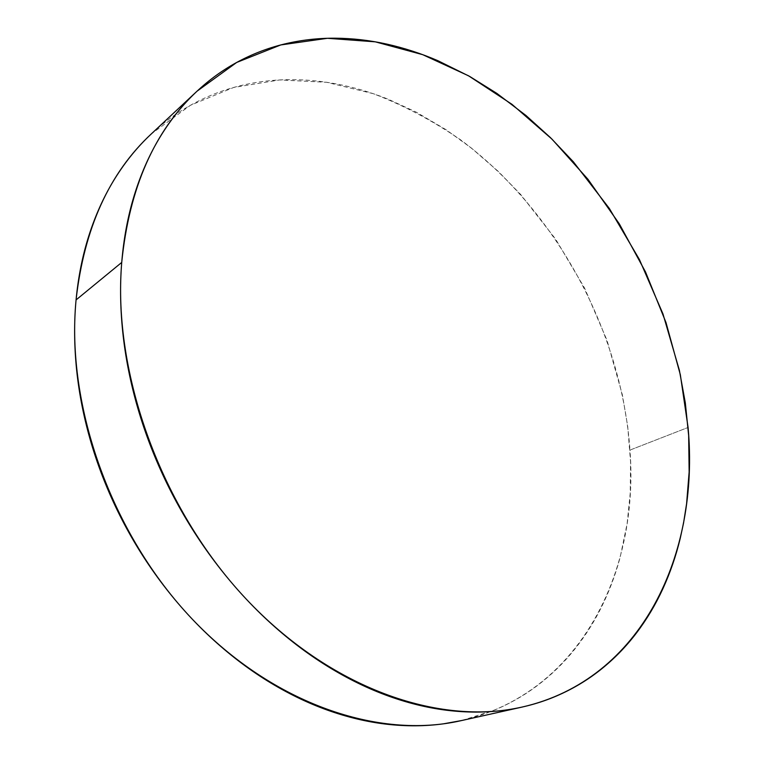 <?xml version="1.0" encoding="UTF-8"?>
<svg xmlns="http://www.w3.org/2000/svg" width="764" height="764" viewBox="0 0 764 764"><rect width="100%" height="100%" fill="white"/><g stroke="black" fill="none" stroke-linecap="round" stroke-linejoin="round"><path stroke-width="0.57" stroke-dasharray="3.82 2.86" d="M460.826 720.719C579.628 693.893 639.296 572.112 629.975 450.072L688.077 427.468L629.975 450.072C621.466 330.888 556.182 210.931 460.692 139.907C432.835 120.741 403.669 105.317 373.185 93.657L326.629 82.283L279.691 79.943L233.755 87.43L190.389 105.317L151.368 133.862M462 720.462L494.786 709.957C510.801 703.205 525.536 694.667 538.964 684.334C552.382 673.991 564.367 662.207 574.92 648.961C585.463 635.724 594.507 621.371 602.061 605.919C609.596 590.457 615.631 574.222 620.177 557.204L627.11 523.779L630.233 493.095L630.558 461.886L627.702 426.398L622.374 394.873L607.074 340.477L584.622 288.162L555.609 239.113L520.685 194.524L498.348 171.489L471.35 148.025L445.937 129.641L415.893 111.955L388.179 99.205C371.734 92.587 355.031 87.602 338.08 84.25C321.109 80.908 304.139 79.389 287.178 79.676C270.198 79.981 253.533 82.254 237.174 86.504C220.815 90.763 205.105 97.104 190.064 105.499C175.013 113.922 161.013 124.427 148.063 137.014M520.828 707.359L521.936 707.111"/><path stroke-width="1.15" d="M196.835 91.384L151.368 133.862C109.262 172.989 84.164 228.34 76.066 299.918L121.724 262.434C129.259 187.858 154.395 130.759 197.112 91.126L236.706 62.438L280.77 44.942L327.489 38.295L375.258 41.829L422.673 54.655L468.571 75.817L511.947 104.305L551.98 139.134L587.984 179.311L619.337 223.9L645.513 271.955L665.998 322.551L680.332 374.732L688.077 427.468C699.748 553.68 642.295 679.798 521.936 707.111C439.338 726.001 330.535 688.937 245.712 598.546C161.023 508.261 112.394 373.042 121.724 262.434L76.066 299.918C65.847 406.028 111.363 534.122 192.452 619.327C273.674 704.609 379.297 739.323 460.826 720.719L520.828 707.359M121.724 262.434C119.814 286.137 120.301 310.7 123.195 336.131C126.108 361.573 131.446 387.157 139.201 412.904C146.994 438.651 157.031 463.786 169.312 488.311C181.622 512.825 195.813 535.984 211.895 557.806C227.987 579.589 245.464 599.425 264.315 617.302C283.177 635.132 302.831 650.584 323.267 663.63C343.704 676.646 364.332 687.056 385.151 694.848C405.951 702.603 426.407 707.731 446.501 710.234C466.584 712.707 485.856 712.707 504.326 710.224C522.777 707.731 540.081 703.023 556.249 696.099C572.398 689.176 587.182 680.38 600.599 669.713C613.998 659.036 625.907 646.86 636.326 633.165C646.736 619.48 655.598 604.649 662.913 588.662C670.229 572.685 676.006 555.886 680.256 538.286L683.541 523.082L686.597 503.724L689.147 471.98L688.66 435.623L685.327 402.962L679.377 370.311L662.971 313.918L639.43 259.569L609.357 208.486L573.392 161.844L550.481 137.654L526.004 115.517L496.877 93.409L469.669 76.429L437.953 60.728C421.193 53.528 404.175 47.998 386.909 44.131C369.633 40.282 352.366 38.305 335.109 38.2C317.834 38.104 300.882 40.062 284.256 44.064C267.62 48.084 251.662 54.263 236.382 62.619C221.092 70.985 206.891 81.557 193.76 94.325C180.638 107.122 169.006 122.02 158.874 139.029C148.741 156.066 140.5 174.966 134.139 195.727C127.798 216.518 123.663 238.76 121.724 262.434M148.063 137.014C135.104 149.629 123.606 164.212 113.54 180.772C103.493 197.37 95.261 215.687 88.853 235.732C82.464 255.806 78.205 277.208 76.066 299.918C73.955 322.656 74.165 346.149 76.677 370.416C79.227 394.692 84.116 419.064 91.336 443.531C98.594 467.998 108.03 491.854 119.652 515.089C131.293 538.305 144.788 560.222 160.115 580.841C175.472 601.44 192.194 620.167 210.291 637.023C228.398 653.841 247.316 668.395 267.047 680.667C286.777 692.91 306.756 702.679 326.973 709.957C347.181 717.215 367.112 721.961 386.756 724.224C406.391 726.449 425.29 726.316 443.473 723.823L462 720.462"/></g></svg>
